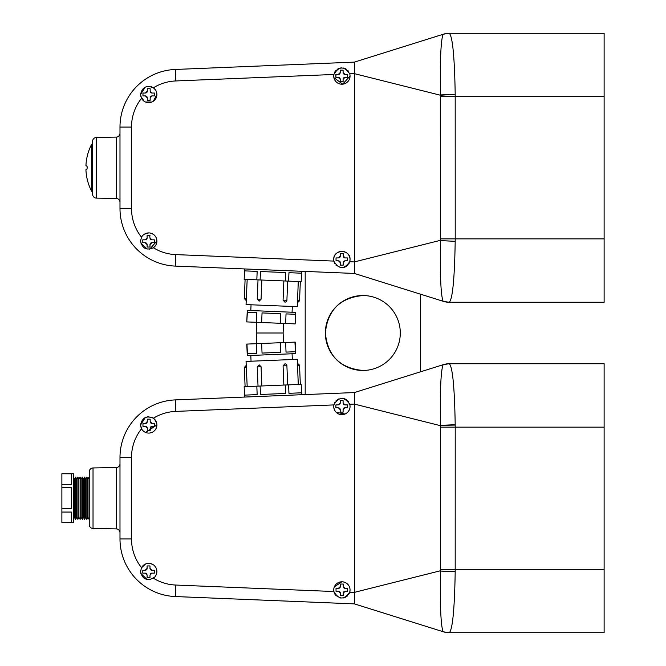 <?xml version="1.0" encoding="UTF-8"?>
<svg xmlns="http://www.w3.org/2000/svg" width="666" height="666" viewBox="0 0 666 666"><rect width="100%" height="100%" fill="white"/><g stroke="black" fill="none" stroke-linecap="round" stroke-linejoin="round"><path stroke-width="1" d="M93.032 467.948A3.846 3.846 0 0 0 89.252 471.794L89.252 524.642A3.846 3.846 0 0 0 93.032 528.488L116.55 528.896L116.55 467.54L93.032 467.948L93.032 528.488M119.988 463.719A3.846 3.846 0 0 1 116.55 467.54M119.988 532.717A3.846 3.846 0 0 0 116.55 528.896M74.442 479.02L74.442 517.415L75.658 519.355L75.658 477.089L74.442 479.02L73.418 477.089L73.418 519.355L74.442 517.415M75.658 477.089L76.682 479.02L76.682 517.415L75.658 519.355M76.682 517.415L77.897 519.355L77.897 477.089L76.682 479.02M77.897 477.089L78.913 479.02L78.913 517.415L77.897 519.355M78.913 517.415L80.136 519.355L80.136 477.089L78.913 479.02M80.136 477.089L81.152 479.02L81.152 517.415L80.136 519.355M81.152 517.415L82.376 519.355L82.376 477.089L81.152 479.02M82.376 477.089L83.392 479.02L83.392 517.415L82.376 519.355M83.392 517.415L84.615 519.355L84.615 477.089L83.392 479.02M84.615 477.089L85.631 479.02L85.631 517.415L84.615 519.355M85.631 517.415L86.855 519.355L86.855 477.089L85.631 479.02M86.855 477.089L87.87 479.02L87.87 517.415L86.855 519.355M87.87 517.415L89.094 519.355L89.094 477.089L87.87 479.02M61.88 522.71L71.487 522.644L71.487 512.062L61.88 512.062L61.88 508.799L71.487 508.799L71.487 487.645L61.88 487.645L61.88 484.373L71.487 484.373L71.487 473.801L61.88 473.726L73.402 473.726L73.402 522.71L61.88 522.71M61.88 484.373L61.88 473.801M61.88 508.799L61.88 487.645M61.88 522.644L61.88 512.062M443.448 631.818L354.37 603.879L443.456 631.818A19.214 19.214 0 0 0 449.2 632.7L443.456 631.818L354.37 603.879L175.266 596.545L354.37 603.879L354.37 592.357L440.484 570.754L440.484 425.691L354.37 404.087L354.37 592.357L349.742 592.174A8.167 8.167 0 0 0 341.883 581.793A8.167 8.167 0 0 0 333.874 591.525C338.827 599.899 344.122 600.124 349.742 592.174L350.05 589.951M449.2 363.736A19.214 19.214 0 0 0 443.456 364.618L354.37 392.557L443.456 364.618L449.2 363.736L604.12 363.736L604.12 427.139L455.219 427.139L455.194 571.753C454.562 608.982 452.605 629.303 449.325 632.7L449.2 632.7M153.396 578.205A8.167 8.167 0 0 0 150.707 563.594A8.167 8.167 0 0 0 141.525 567.665L140.559 571.511C142.174 578.846 146.453 581.077 153.396 578.205A46.129 46.129 0 0 0 175.741 585.048L175.266 596.545A57.634 57.634 0 0 1 119.988 538.952L119.988 457.484A57.634 57.634 0 0 1 175.266 399.9L354.37 392.557L354.37 404.037L354.37 392.557L443.448 364.618M156.735 569.921L156.269 568.381M155.519 566.974L154.504 565.734M153.263 564.726L150.316 563.503M148.726 563.344L147.136 563.503M145.604 563.969L141.383 567.94M140.593 570.82L140.559 571.511M349.891 588.361L349.425 586.829M348.676 585.422L347.66 584.182M346.42 583.166L343.481 581.942M341.891 581.793L334.34 586.829M333.874 588.361L333.724 589.951M333.874 404.911A8.167 8.167 0 0 0 341.883 414.652A8.167 8.167 0 0 0 349.742 404.262C344.114 396.32 338.827 396.536 333.874 404.911L175.741 411.397A46.129 46.129 0 0 0 153.396 418.231C146.445 415.359 142.166 417.59 140.559 424.925L141.525 428.771A8.167 8.167 0 0 0 156.893 424.925A8.167 8.167 0 0 0 153.396 418.231M349.891 404.895L349.567 403.713M348.634 401.889L347.669 400.724M346.545 399.775L345.346 399.084M344.472 398.743L343.231 398.435M341.716 398.318L340.243 398.484M338.811 398.917L337.437 399.642M336.322 400.507L335.839 400.999M335.031 402.039L334.299 403.463M333.874 404.903L333.724 406.485M156.735 423.335L154.504 419.155M152.922 417.923L151.19 417.141M148.926 416.766L147.261 416.891M145.355 417.49L140.559 424.925M175.266 596.545A57.634 57.634 0 0 1 119.988 538.952L119.988 457.484A57.634 57.634 0 0 1 175.266 399.9L175.741 411.397M440.501 569.305L604.12 569.305L604.12 632.7L449.325 632.7A19.214 19.039 -90 0 1 443.098 631.643C440.825 625.824 439.951 605.627 440.476 571.062L455.194 571.378M604.12 569.305L604.12 427.139M455.194 425.058L440.476 425.374C439.951 390.85 440.825 370.662 443.098 364.793L443.098 364.793A19.214 19.039 90 0 1 449.325 363.736C452.605 367.141 454.562 387.454 455.194 424.683L455.219 427.139L440.501 427.139M349.742 404.262L354.37 404.087M440.476 425.416L455.194 424.683L440.476 425.374M440.476 571.062L455.194 571.753L440.476 571.028M140.767 426.731L141.941 429.462M142.949 430.694L144.189 431.718M145.596 432.467L156.893 424.925M150.166 419.164L147.286 419.164L147.286 421.561L145.363 423.484L142.965 423.484L142.965 426.365L145.363 426.365L147.286 428.288L147.286 430.694L150.166 430.694L150.166 428.288L152.089 426.365L154.487 426.365L154.487 423.484L152.089 423.484L150.166 421.561L150.166 419.164M333.874 408.075L335.098 411.022M336.105 412.254L345.005 414.027M346.412 413.278L347.652 412.262M348.668 411.03L349.425 409.615M343.098 402.988L343.098 400.582L340.218 400.582L340.218 402.988L338.295 404.903L335.897 404.903L335.897 407.792L338.295 407.792L340.218 409.707L340.218 412.112L343.098 412.112L343.098 409.707L345.021 407.792L347.427 407.792L347.427 404.903L345.021 404.903L343.098 402.988L343.098 400.582L340.218 400.582M334.166 592.598L334.906 594.197M335.88 595.487L340.634 598.026M343.548 597.951L345.263 597.385M346.52 596.678L347.677 595.712M348.618 594.572L349.334 593.306M340.359 584.049L340.359 586.446L338.436 588.369L336.03 588.369L336.03 591.25L338.436 591.25L340.359 593.173L340.359 595.571L343.24 595.571L343.24 593.173L345.163 591.25L347.56 591.25L347.56 588.369L345.163 588.369L343.24 586.446L343.24 584.049L340.359 584.049L340.359 586.446A1.923 1.923 0 0 1 339.152 588.228M140.784 573.409L147.094 579.512M149.667 579.62L154.495 577.289M155.511 576.057L156.269 574.641M149.992 565.942L147.111 565.942L147.111 568.348L145.188 570.271L142.79 570.271L142.79 573.151L145.188 573.151L147.111 575.074L147.111 577.472L149.992 577.472L149.992 575.074L151.915 573.151L154.312 573.151L154.312 570.271L151.915 570.271L149.992 568.348L149.992 565.942M152.089 423.484A1.923 1.923 0 0 1 150.308 422.286M150.166 428.288A1.923 1.923 0 0 1 152.089 426.365M147.286 430.694L150.166 430.694M145.363 426.365A1.923 1.923 0 0 1 145.962 426.465M146.087 426.506A1.923 1.923 0 0 1 147.286 428.288M147.286 421.561A1.923 1.923 0 0 1 145.363 423.484M345.654 404.903L345.021 404.903A1.923 1.923 0 0 1 343.24 403.696M343.098 409.707A1.923 1.923 0 0 1 345.021 407.792M339.344 408.1A1.923 1.923 0 0 1 340.218 409.707M337.82 407.792L338.295 407.792M338.295 404.903L335.897 404.903M340.218 402.988A1.923 1.923 0 0 1 339.019 404.77M345.163 588.369A1.923 1.923 0 0 1 343.373 587.162M340.359 595.571L343.24 595.571L343.24 593.173A1.923 1.923 0 0 1 345.163 591.25L347.56 591.25M336.03 588.369L336.03 591.25L338.436 591.25A1.923 1.923 0 0 1 340.359 593.173M154.312 570.271L151.915 570.271A1.923 1.923 0 0 1 149.992 568.348M150.3 574.025A1.923 1.923 0 0 1 151.915 573.151M142.79 573.151L145.188 573.151A1.923 1.923 0 0 1 145.829 573.26M146.245 573.468A1.923 1.923 0 0 1 146.97 574.35M147.111 565.942L147.111 568.348A1.923 1.923 0 0 1 145.904 570.129M298.268 384.473L297.311 359.324L246.054 361.422L247.186 386.563M259.274 364.918L261.072 366.766L261.855 385.964M283.075 365.867L284.898 363.869A1.923 1.923 0 0 1 286.896 365.709L283.075 365.867L283.858 385.065M286.896 365.709L287.679 384.906M244.589 397.053L244.164 386.688L244.572 395.129L257.168 394.613L256.818 386.172L260.123 386.039L260.464 394.48L285.656 393.448L285.306 385.006L288.611 384.865L288.952 393.315L301.548 392.798L301.207 384.349L301.69 394.713M250.816 355.461L251.049 361.222M292.083 353.771L292.316 359.532M286.896 300.291A1.923 1.923 0 0 1 284.898 302.131L283.075 300.133L286.896 300.291L287.679 281.094M259.274 301.082L261.072 299.234L261.855 280.036M298.268 281.527L297.311 306.676L246.054 304.578L247.186 279.437M119.988 133.283A3.846 3.846 0 0 1 116.55 137.104L96.387 137.454A3.846 3.846 0 0 0 92.616 141.292L92.616 194.264A3.846 3.846 0 0 0 96.387 198.11L116.55 198.46L116.55 137.104M119.988 202.281A3.846 3.846 0 0 0 116.55 198.46M325.366 333C327.58 310.248 340.068 297.76 362.828 295.538A37.462 37.462 0 0 0 325.366 333A37.462 37.462 0 0 0 362.828 370.463C340.068 368.24 327.58 355.752 325.366 333M91.658 144.289A50.774 50.774 0 0 0 85.931 165.859L86.846 165.859L87.221 167.782L86.846 169.705L85.931 169.705A50.774 50.774 0 0 0 91.658 191.275L91.658 144.289L92.616 144.289M91.658 191.275L92.616 191.275M283.533 342.582L283.125 333L256.227 333L256.668 343.681M283.125 333L283.533 323.418M256.227 333L256.668 322.319M295.163 323.892L295.354 314.285L286.03 313.902L285.639 323.501L280.303 323.285L280.694 313.686L262.038 312.92L261.646 322.519L256.318 322.302L256.71 312.704L247.377 312.321L246.786 321.911L247.261 310.398L295.637 312.379L295.163 323.892M292.083 312.229L292.316 306.468M250.816 310.539L251.049 304.778M283.858 280.935L283.075 300.133M244.589 268.947L244.164 279.312L244.572 270.871L257.168 271.387L256.818 279.828L260.123 279.961L260.464 271.52L285.656 272.552L285.306 280.994L288.611 281.135L288.952 272.685L301.548 273.202L301.207 281.651L301.69 271.287M285.639 342.499L246.786 344.089L247.261 355.602L295.637 353.621L295.163 342.108L285.639 342.499L286.03 352.098L295.354 351.715L294.963 342.116M261.646 343.481L262.038 353.08L280.694 352.314L280.303 342.715M246.986 344.081L247.377 353.679L256.71 353.296L256.318 343.698M294.963 323.884L285.639 323.501M280.303 323.285L261.646 322.519M256.318 322.302L246.986 321.919M87.104 166.408L86.846 165.859M449.2 33.3L443.456 34.182A19.214 19.214 0 0 1 449.2 33.3L449.325 33.3C452.605 36.697 454.562 57.018 455.194 94.247L440.484 95.246L354.37 73.643L354.37 273.443L443.456 301.382A19.214 19.214 0 0 0 449.2 302.264L443.456 301.382L354.37 273.443L175.266 266.1A57.634 57.634 0 0 1 119.988 208.516L119.988 127.048A57.634 57.634 0 0 1 175.266 69.455L354.37 62.121L443.456 34.182L354.37 62.121L354.37 73.601L354.37 62.121L443.448 34.182M420.462 294.172L420.462 371.828M305.195 394.572L305.195 271.428M285.306 280.994L260.123 279.961M301.207 281.651L288.611 281.135M256.818 279.828L244.222 279.312M256.818 386.172L244.222 386.688M301.207 384.349L288.611 384.865M285.306 385.006L260.123 386.039M141.525 237.229L140.559 241.075C142.174 248.41 146.453 250.641 153.396 247.769A8.167 8.167 0 0 0 150.707 233.15A8.167 8.167 0 0 0 141.525 237.229A46.129 46.129 0 0 1 131.502 208.516L119.988 208.516L119.988 127.048A57.634 57.634 0 0 1 175.266 69.455L175.741 80.952A46.129 46.129 0 0 0 153.396 87.795C146.445 84.923 142.166 87.154 140.559 94.489L141.525 98.335A8.167 8.167 0 0 0 156.893 94.489A8.167 8.167 0 0 0 153.396 87.795L155.519 89.952M156.735 239.477L156.269 237.945M155.519 236.538L154.504 235.298M153.263 234.282L150.316 233.067M148.726 232.909L144.189 234.282M141.941 236.538L141.383 237.496M140.593 240.376L140.559 241.075M354.37 261.929L349.742 261.738L350.05 259.515A8.167 8.167 0 0 0 341.883 251.348A8.167 8.167 0 0 0 333.874 261.089C338.827 269.464 344.122 269.68 349.742 261.738A8.167 8.167 0 0 0 350.05 259.515C350.557 248.984 333.216 248.976 333.724 259.515M175.741 80.952L333.874 74.475A8.167 8.167 0 0 0 341.883 84.207A8.167 8.167 0 0 0 349.742 73.826C344.114 65.876 338.827 66.092 333.874 74.475L333.724 76.049M349.891 74.45L349.567 73.277M348.634 71.445L347.669 70.288M346.545 69.339L345.346 68.648M344.472 68.298L343.231 67.99M341.716 67.882L340.243 68.049M338.811 68.481L337.437 69.197M336.322 70.063L335.839 70.563M335.031 71.603L334.299 73.027M156.735 92.899L156.269 91.359M152.922 87.487L151.19 86.705M148.926 86.33L147.261 86.455M145.355 87.055L140.559 94.489M455.194 94.622L455.219 238.861L604.12 238.861L604.12 302.264L449.2 302.264L444.297 301.623M449.325 33.3L604.12 33.3L604.12 96.695L440.501 96.695L440.476 94.938C439.951 60.415 440.825 40.218 443.098 34.357L443.098 34.357A19.214 19.039 90 0 1 449.325 33.3M354.37 261.913L440.484 240.309L440.501 96.695M604.12 238.861L604.12 96.695M354.37 73.601L349.742 73.826M443.456 301.382L443.098 301.207C440.825 295.379 439.951 275.183 440.476 240.626L455.194 241.317C454.562 278.546 452.605 298.859 449.325 302.264A19.214 19.039 -90 0 1 443.098 301.207L443.456 301.382M440.501 238.861L455.219 238.861L455.194 240.942M440.476 94.972L455.194 94.247L440.476 94.938M440.476 240.626L455.194 241.317L440.476 240.584M140.767 96.295L144.189 101.274M145.596 102.031L151.848 102.031M153.255 101.282L156.893 94.489M152.089 93.049A1.923 1.923 0 0 1 150.166 91.125L150.166 88.728L147.286 88.728L147.286 91.125L145.363 93.049L142.965 93.049L142.965 95.929L145.363 95.929L147.286 97.852L147.286 100.25L150.166 100.25L150.166 97.852L152.089 95.929L154.487 95.929L154.487 93.049L152.089 93.049L150.166 91.125L150.166 88.728L149.592 88.728M333.874 77.631L342.682 84.174L350.05 76.049M343.098 70.146L340.218 70.146L340.218 72.544L338.295 74.467L335.897 74.467L335.897 77.348L338.295 77.348L340.218 79.271L340.218 81.668L343.098 81.668L343.098 79.271L345.021 77.348L347.427 77.348L347.427 74.467L345.021 74.467L343.098 72.544L343.098 70.146M334.166 262.163L334.906 263.761M335.88 265.051L340.634 267.582M343.548 267.507L345.263 266.949M346.52 266.233L347.677 265.276M348.618 264.127L349.334 262.87M343.24 253.604L340.359 253.604L340.359 256.01L338.436 257.933L336.03 257.933L336.03 260.814L338.436 260.814L340.359 262.737L340.359 265.135L343.24 265.135L343.24 262.737L345.163 260.814L347.56 260.814L347.56 257.933L345.163 257.933L343.24 256.01L343.24 253.604L340.359 253.604L340.359 256.01A1.923 1.923 0 0 1 339.152 257.792M140.784 242.973L147.094 249.076M149.667 249.184L156.893 241.075M149.992 235.506L147.111 235.506L147.111 237.912L145.188 239.827L142.79 239.827L142.79 242.715L145.188 242.715L147.111 244.63L147.111 247.036L149.992 247.036L149.992 244.63L151.915 242.715L154.312 242.715L154.312 239.827L151.915 239.827L149.992 237.912L149.675 235.506M147.286 100.25L150.166 100.25L150.166 97.852A1.923 1.923 0 0 1 152.089 95.929M142.965 93.049L142.965 95.929L145.363 95.929A1.923 1.923 0 0 1 147.286 97.852M147.286 91.125A1.923 1.923 0 0 1 146.087 92.907M340.218 70.146L340.218 72.544A1.923 1.923 0 0 1 339.019 74.326M345.654 74.467L345.021 74.467A1.923 1.923 0 0 1 343.24 73.26M347.427 77.348L347.427 74.467M343.098 79.271A1.923 1.923 0 0 1 345.021 77.348M340.218 81.668L343.098 81.668M335.972 74.467L335.897 77.348L338.295 77.348A1.923 1.923 0 0 1 340.218 79.271M345.163 257.933A1.923 1.923 0 0 1 343.373 256.726M343.24 262.737A1.923 1.923 0 0 1 345.163 260.814L347.56 260.814M340.359 265.135L343.24 265.135M339.485 261.122A1.923 1.923 0 0 1 340.359 262.737M336.03 257.933L336.03 260.814L338.436 260.814M151.915 239.827A1.923 1.923 0 0 1 149.992 237.912M154.312 242.715L154.312 239.827L153.838 239.827M149.992 244.63A1.923 1.923 0 0 1 151.915 242.715M147.078 244.272A1.923 1.923 0 0 1 147.111 244.63L147.111 247.036L147.686 247.036M145.188 242.715A1.923 1.923 0 0 1 145.829 242.824M146.245 243.023A1.923 1.923 0 0 1 146.97 243.914M142.79 239.827L142.79 242.715L143.265 242.715M147.111 237.912A1.923 1.923 0 0 1 145.188 239.827M141.525 428.771A46.129 46.129 0 0 0 131.502 457.484L131.502 538.952A46.129 46.129 0 0 0 141.525 567.665M175.741 585.048L333.874 591.525M131.502 457.484L119.988 457.484M131.502 538.952L119.988 538.952M297.486 365.276L299.542 365.193L297.544 363.353M246.154 365.459L244.314 367.457L246.395 367.374M259.074 364.926L257.234 366.924L261.072 366.766M259.074 301.074L257.234 299.076L261.072 299.234M246.154 300.541L244.314 298.543L246.395 298.626M96.387 137.454L96.387 198.11M297.486 300.724L299.542 300.807L297.544 302.647M153.396 247.769A46.129 46.129 0 0 0 175.741 254.603L175.266 266.1A57.634 57.634 0 0 1 119.988 208.516M175.741 254.603L333.874 261.089M141.525 98.335A46.129 46.129 0 0 0 131.502 127.048L131.502 208.516M131.502 127.048L119.988 127.048M444.297 632.059L449.192 632.7M362.828 370.463A37.462 37.462 0 0 0 400.291 333A37.462 37.462 0 0 0 362.828 295.538M299.542 300.807L300.324 281.61M244.314 298.543L245.096 279.345M257.234 299.076L258.025 279.878M257.234 366.924L258.025 386.122M244.314 367.457L245.096 386.655M299.542 365.193L300.324 384.39M443.448 301.382L354.37 273.443"/></g></svg>
